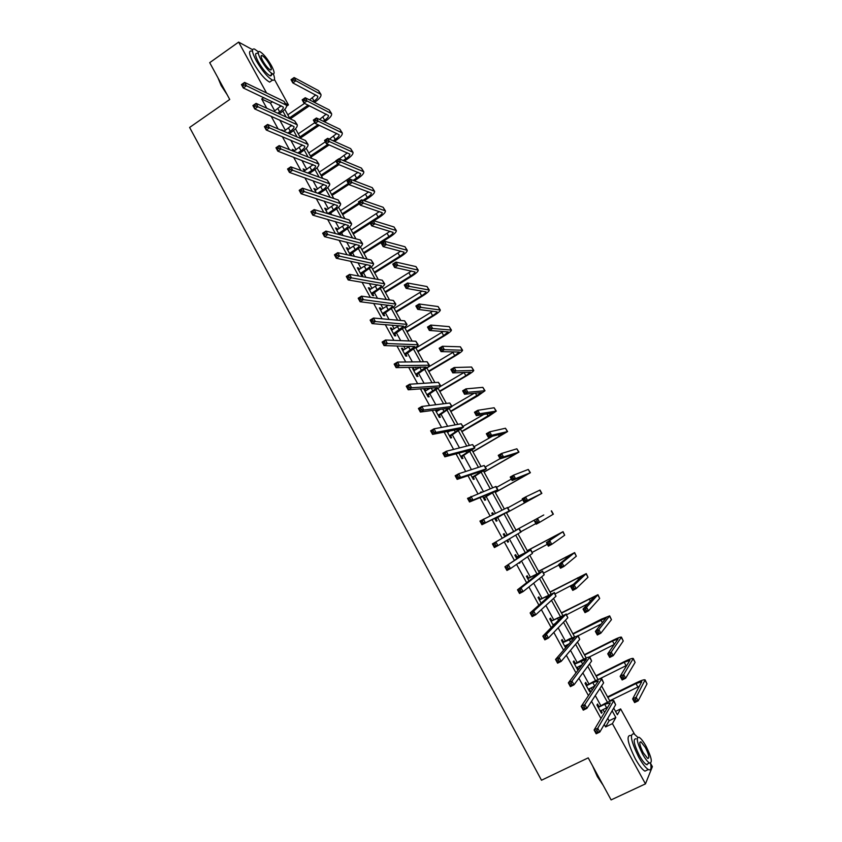 <?xml version="1.0" encoding="UTF-8"?>
<svg xmlns="http://www.w3.org/2000/svg" width="842" height="842" viewBox="0 0 842 842"><rect width="100%" height="100%" fill="white"/><g stroke="black" fill="none" stroke-linecap="round" stroke-linejoin="round"><path stroke-width="1.26" d="M274.439 79.432L288.448 104.913L285.533 103.513M286.617 106.176L288.448 104.913M615.544 711.395L620.628 708.911L634.489 734.119M637.699 737.234L634.005 733.824C629.458 733.635 631.026 741.413 638.72 757.147C642.425 763.757 645.625 767.883 648.319 769.535C650.898 770.714 651.634 768.63 650.519 763.273L652.382 766.652L645.456 783.881L612.418 723.636L615.828 717.521L612.134 710.795M645.456 783.881L611.103 799.9L588.221 757.863L541.49 780.239L189.618 127.447L229.74 99.461L209.711 62.666L238.633 42.1L252.537 49.689M274.755 110.944L270.44 103.092L261.725 99.03L266.767 108.229M271.124 116.185L278.081 128.9M282.333 136.657L289.448 149.655M293.584 157.201L300.868 170.494M304.878 177.83L312.329 191.429M316.224 198.544L323.833 212.437M327.612 219.341L335.39 233.539M339.052 240.223L346.988 254.726M350.535 261.199L358.639 275.997M362.06 282.249L370.343 297.363M373.637 303.394L382.089 318.813M385.268 324.623L393.877 340.347M396.94 345.936L405.728 361.976M408.665 367.333L417.621 383.699M420.432 388.825L429.567 405.507M432.251 410.401L441.555 427.41M444.113 432.072L453.606 449.407M456.027 453.838L465.7 471.488M467.994 475.688L477.846 493.675M480.014 497.622L490.044 515.946M492.075 519.661L502.253 538.227M504.263 541.911L514.409 560.435M516.567 564.382L526.618 582.727M528.934 586.958L538.88 605.124M541.353 609.629L551.194 627.606M553.815 632.395L563.561 650.182M566.34 655.265L575.981 672.863M578.917 678.22L588.453 695.629M591.547 701.291L600.967 718.5M604.23 724.446L605.587 726.941L609.113 720.784L607.766 718.331M604.567 712.49L602.946 709.543M600.746 705.522L595.283 695.566M592.242 690.008L591.052 687.84M588.895 683.904L582.864 672.905M579.97 667.632L579.201 666.232M577.086 662.38L570.487 650.329M567.75 645.34L567.403 644.719M565.34 640.941L558.162 627.858M553.626 619.586L545.89 605.472M541.964 598.315L533.67 583.18M530.344 577.128L521.503 560.993M518.777 556.025L509.378 538.891M507.252 535.007L497.611 517.42M495.38 513.357L486.171 496.559M483.371 491.454L474.783 475.772M471.415 469.636L463.426 455.08M459.5 447.912L452.122 434.461M447.639 426.284L440.861 413.917M438.871 410.286L438.471 409.549M435.83 404.739L429.652 393.456M427.631 389.783L426.831 388.32M424.063 383.278L418.474 373.08M416.432 369.364L415.243 367.175M412.348 361.913L407.349 352.787M405.276 349.02L403.697 346.125M400.676 340.631L396.256 332.558M394.172 328.748L392.193 325.149M389.057 319.434L385.215 312.424M383.099 308.561L380.742 304.257M377.49 298.321L374.216 292.363M372.08 288.459L369.333 283.459M365.965 277.302L363.26 272.376M361.092 268.43L357.976 262.736M354.482 256.368L352.345 252.463M350.156 248.474L346.662 242.096M343.052 235.507L341.473 232.634M339.263 228.603L335.39 221.541M331.664 214.742L330.643 212.879M328.401 208.805L324.159 201.07M320.318 194.06L319.844 193.197M317.592 189.082L312.982 180.672M306.814 169.431L301.846 160.369M296.089 149.865L290.753 140.14M285.396 130.363L279.712 119.985M283.628 131.257L281.775 129.836L282.217 130.657M294.437 150.971L292.448 149.318L293.511 151.255M305.162 170.537L303.162 168.874L304.846 171.936M315.929 190.176L313.919 188.503L316.224 192.713M326.728 209.89L326.022 208.595L324.707 208.206L327.643 213.563M337.579 229.687L336.832 228.329L335.548 227.982L339.126 234.497M340.4 234.823L339.873 233.876M348.462 249.558L347.683 248.137L346.43 247.843L350.63 255.494L351.872 255.768L350.735 253.705M359.397 269.503L358.587 268.009L357.355 267.777L361.565 275.46L362.786 275.681L361.65 273.608M370.375 289.522L369.522 287.975L368.322 287.785L372.543 295.5L373.743 295.668L372.596 293.584M381.384 309.624L380.5 308.004L379.332 307.877L383.573 315.624L384.741 315.729L383.594 313.645M392.446 329.801L391.53 328.117L390.372 328.043L394.635 335.821L395.772 335.874L394.624 333.779M403.55 350.062L402.592 348.314L401.476 348.283L405.749 356.092L406.854 356.103L405.707 353.987M414.696 370.396L413.696 368.585L412.612 368.617L416.906 376.448L417.99 376.406L416.822 374.28M425.884 390.814L424.852 388.93L423.789 389.015L428.104 396.887L429.157 396.782L427.989 394.656M435.282 409.991L439.345 417.4L440.366 417.243L439.198 415.106M437.124 411.317L436.314 409.843M447.06 431.483L450.628 437.998L451.628 437.777L450.449 435.64M448.397 431.893L448.06 431.283M458.89 453.07L461.963 458.68L462.932 458.406L461.753 456.259M470.762 474.751L473.33 479.435L474.278 479.109L473.088 476.951M481.456 492.223L480.54 492.591M482.687 496.506L484.76 500.285L485.666 499.895L484.476 497.727M493.538 514.251L492.696 512.725L491.802 513.146L492.644 514.683M494.664 518.367L496.222 521.209L497.096 520.756L495.906 518.577M505.358 535.817L504.158 533.639L503.295 534.123L504.758 536.786M506.758 540.438L507.737 542.216L508.579 541.711L507.61 539.933M516.872 556.825L515.672 554.636L514.841 555.183L516.83 558.814M518.977 562.73L519.293 563.309L519.798 562.161M528.429 577.928L527.229 575.728L526.429 576.328L528.944 580.927M540.038 599.104L538.827 596.894L538.059 597.557L541.111 603.135M551.689 620.365L550.479 618.144L549.731 618.87L553.331 625.427M563.393 641.709L562.172 639.488L561.456 640.267L565.603 647.824M566.298 647.014L565.55 645.656M575.139 663.138L573.907 660.907L573.234 661.749L577.77 670.043L578.443 669.169L577.338 667.169M586.927 684.662L585.695 682.42L585.053 683.325L589.611 691.64L590.242 690.714L589.179 688.767M598.767 706.27L597.536 704.017L596.925 704.986L601.504 713.332L602.104 712.343L601.062 710.459M605.587 726.941L612.418 723.636M261.725 99.03L263.778 97.598M266.525 92.946L238.633 42.1M607.461 702.281L599.904 688.524M595.568 680.631L587.727 666.338M583.738 659.076L575.591 644.256M571.95 637.604L563.519 622.249M560.204 616.218L551.489 600.346M548.51 594.915L539.512 578.528M536.859 573.697L527.576 556.804M525.25 552.562L515.693 535.154M513.694 531.513L504.032 513.904M501.969 510.157L492.549 493.012M490.191 488.707L481.129 472.194M478.466 467.352L469.741 451.47M466.784 446.071L458.406 430.82M455.143 424.884L447.113 410.243M443.555 403.781L435.861 389.762M432.02 382.752L424.663 369.354M420.526 361.818L413.496 349.03M409.075 340.968L402.381 328.78M397.666 320.202L391.309 308.604M386.31 299.51L380.279 288.522M374.995 278.913L369.291 268.503M363.733 258.389L358.345 248.569M352.514 237.949L347.441 228.708M341.336 217.594L336.568 208.921M330.201 197.312L325.749 189.218M323.391 184.924L322.991 184.188M319.107 177.115L314.971 169.589M312.592 165.243L312.056 164.274M308.056 156.991L304.236 150.034M301.825 145.634L301.162 144.435M297.058 136.951L293.542 130.552M291.1 126.1L290.311 124.679M286.101 116.996L282.88 111.144M280.418 106.65L279.512 104.997M613.713 708.069L617.375 714.742L620.628 708.911M284.807 109.344L289.974 118.754M295.479 128.773L300.857 138.572M306.193 148.276L311.793 158.464M316.95 167.853L322.76 178.441M327.748 187.513L333.779 198.491M338.589 207.248L344.841 218.625M349.472 227.056L355.934 238.833M360.387 246.938L367.091 259.125M371.354 266.893L378.279 279.491M382.363 286.933L389.509 299.941M393.414 307.056L400.792 320.476M404.507 327.254L412.117 341.094M415.653 347.525L423.484 361.786M426.831 367.88L434.904 382.563M438.05 388.309L446.365 403.434M449.323 408.823L457.869 424.379M460.637 429.42L469.415 445.407M471.994 450.102L481.024 466.521M483.403 470.857L492.665 487.718M494.854 491.696L504.358 509M506.347 512.62L516.03 530.25M517.988 533.807L527.608 551.331M529.776 555.278L539.238 572.497M541.627 576.844L550.91 593.736M553.52 598.494L562.624 615.07M565.456 620.228L574.391 636.489M577.444 642.046L586.2 657.991M589.484 663.97L598.062 679.578M601.577 685.967L609.976 701.26M270.44 103.092L272.471 101.693M609.113 720.784L615.828 717.521M282.617 130.826L283.186 130.436M293.037 150.402L293.826 149.865M303.72 169.895L304.52 169.368M314.445 189.471L315.245 188.945M325.212 209.121L326.022 208.595M336.021 228.845L336.832 228.329M346.872 248.653L347.683 248.137M357.766 268.524L358.587 268.009M368.701 288.48L369.522 287.975M379.679 308.519L380.5 308.004M390.699 328.622L391.53 328.117M401.76 348.82L402.592 348.314M412.864 369.08L413.696 368.585M424.01 389.425L424.852 388.93M480.414 492.37L481.277 491.886M491.833 513.199L492.696 512.725M507.715 542.174L508.579 541.711M519.24 563.203L520.114 562.74M577.549 669.622L578.443 669.169M589.347 691.156L590.242 690.714M601.199 712.785L602.104 712.343M277.713 113.186L279.639 111.87C282.365 109.913 283.575 108.302 283.259 107.039L243.285 87.968L241.454 84.61L244.601 82.411L283.943 101.324L286.375 105.029M273.955 111.491L281.112 105.755M243.359 83.663L242.096 84.547L242.833 85.895L244.096 85.01L243.359 83.663L244.601 82.411L246.443 85.758L286.501 105.271C286.964 107.166 285.154 109.576 281.06 112.512L279.134 113.838M244.096 85.01L246.443 85.758L243.285 87.968L242.833 85.895M242.096 84.547L241.454 84.61M313.119 101.724L314.045 101.103C316.824 99.103 318.065 97.472 317.76 96.22L292.827 82.905L291.048 79.685L294.121 77.559L295.9 80.79L320.939 94.441C321.391 96.335 319.528 98.777 315.35 101.766L314.434 102.398M309.435 105.797L290.248 118.88M287.806 114.807L304.541 103.377M309.582 99.935L315.676 94.883M289.48 117.848L308.109 105.145M292.984 78.769L291.753 79.611L292.469 80.906L293.7 80.053L292.984 78.769L294.121 77.559L318.539 90.641L320.823 94.22M293.7 80.053L295.9 80.79L292.827 82.905L292.469 80.906M291.753 79.611L291.048 79.685M227.172 94.736L221.183 85.6L217.91 77.717M218.341 78.516L221.341 85.274L226.161 92.873M258.368 51.825L254.421 49.015C251.305 48.457 251.926 52.362 256.263 60.729C262.304 70.991 267.724 77.453 272.524 80.106C274.86 80.779 275.155 78.759 273.397 74.043M251.547 51.057C248.411 50.509 249.011 54.414 253.347 62.771C259.389 73.033 264.809 79.485 269.629 82.116L271.671 80.695M271.219 73.044C271.798 75.296 271.408 76.212 270.029 75.769C266.577 73.854 262.672 69.202 258.326 61.824C255.2 55.793 254.758 52.983 257.01 53.393L258.231 52.52M271.345 65.476C267.03 58.13 263.136 53.478 259.662 51.52C257.42 51.109 257.873 53.909 261.009 59.94C265.356 67.328 269.251 71.991 272.692 73.917C274.945 74.317 274.503 71.507 271.345 65.476M262.872 60.94C265.672 65.697 268.188 68.697 270.408 69.949C271.861 70.202 271.566 68.391 269.535 64.508C266.756 59.771 264.241 56.772 262.009 55.509C260.567 55.246 260.852 57.056 262.872 60.94M603.167 785.323L597.346 776.629L592.6 765.915M593.578 767.704L597.673 776.577L602.493 784.091M630.658 735.434C626.069 735.266 627.616 743.044 635.289 758.768C638.994 765.367 642.193 769.493 644.909 771.146L647.561 769.893M648.224 763.599L646.33 764.494C644.393 763.305 642.088 760.326 639.425 755.579C633.879 744.254 632.752 738.666 636.026 738.781M646.024 746.212C643.362 741.465 641.067 738.497 639.12 737.297C635.868 737.171 637.015 742.76 642.572 754.085C645.235 758.842 647.54 761.821 649.477 763.01C652.729 763.062 651.582 757.463 646.024 746.212M643.193 752.664L647.645 758.41C649.74 758.453 649.003 754.842 645.425 747.591L640.972 741.844C638.878 741.77 639.615 745.37 643.193 752.664M647.13 764.757L646.993 764.178M287.796 133.025L290.311 131.31C293.048 129.363 294.279 127.795 293.995 126.584L254.747 108.944L252.905 105.576L256.073 103.387L294.7 120.901L297.121 124.584M283.912 131.373L291.753 125.311M254.842 104.671L253.568 105.555L254.305 106.902L255.579 106.029L254.842 104.671L256.073 103.387L257.926 106.755L297.237 124.805C297.668 126.626 295.816 128.994 291.7 131.91L289.185 133.615M255.579 106.029L257.926 106.755L254.747 108.944L254.305 106.902M253.568 105.555L252.905 105.576M297.847 152.97L301.015 150.834C303.773 148.897 305.025 147.361 304.772 146.192L266.261 130.005L264.409 126.626L267.598 124.448L305.499 140.54L307.909 144.203M293.679 151.318L302.415 144.95M266.377 125.774L265.093 126.647L265.84 127.995L267.114 127.121L266.377 125.774L267.598 124.448L269.451 127.837L308.025 144.424C308.404 146.161 306.53 148.487 302.383 151.381L299.215 153.507M267.114 127.121L269.451 127.837L266.261 130.005L265.84 127.995M265.093 126.647L264.409 126.626M323.17 121.216L324.623 120.238C327.422 118.259 328.685 116.659 328.401 115.449L303.951 103.082L302.173 99.851L305.257 97.735L307.046 100.977L331.59 113.67C332.001 115.491 330.106 117.88 325.896 120.859L324.454 121.827M319.318 125.3L300.531 137.972M298.257 133.846L314.761 122.679M319.518 119.459L326.222 114.133M299.941 136.899L318.023 124.69M304.13 98.967L302.899 99.809L303.615 101.114L304.846 100.261L304.13 98.967L305.257 97.735L329.201 109.892L331.474 113.459M304.846 100.261L307.046 100.977L303.951 103.082L303.615 101.114M302.899 99.809L302.173 99.851M333.2 140.803L335.232 139.446C338.052 137.478 339.337 135.909 339.084 134.752L315.129 123.342L313.34 120.09L316.434 117.985L318.234 121.237L342.273 132.973C342.652 134.72 340.715 137.067 336.495 140.014L334.463 141.372M329.169 144.908L311.003 157.044M308.761 152.949L325.338 141.845M329.422 139.109L336.8 133.457M310.445 156.012L327.896 144.35M315.329 119.248L314.077 120.09L314.803 121.395L316.045 120.553L315.329 119.248L316.434 117.985L339.894 129.226L342.168 132.773M316.045 120.553L318.234 121.237L315.129 123.342L314.803 121.395M314.077 120.09L313.34 120.09M307.856 173.031L311.772 170.431C314.54 168.516 315.813 167 315.592 165.885L277.818 151.16L275.965 147.771L279.165 145.603L316.339 160.264L318.729 163.906M304.278 170.905L313.108 164.674M277.955 146.95L276.671 147.824L277.418 149.181L278.702 148.318L277.955 146.95L279.165 145.603L281.017 149.002L318.844 164.106C319.181 165.779 317.276 168.053 313.108 170.926L309.203 173.526M278.702 148.318L281.017 149.002L277.818 151.16L277.418 149.181M276.671 147.824L275.965 147.771M317.802 193.228L322.57 190.103C325.349 188.198 326.643 186.714 326.443 185.65L289.427 172.4L287.564 168.989L290.774 166.842L327.222 180.062L329.601 183.672M315.034 190.545L323.823 184.482M289.585 168.232L288.29 169.084L289.038 170.452L290.332 169.589L289.585 168.232L290.774 166.842L292.648 170.252L329.706 183.872C330.011 185.461 328.064 187.692 323.875 190.545L319.129 193.671M290.332 169.589L292.648 170.252L289.427 172.4L289.038 170.452M288.29 169.084L287.564 168.989M327.833 213.615L333.4 209.847C336.2 207.953 337.516 206.511 337.347 205.501L301.078 193.734L299.205 190.313L302.446 188.166L338.147 199.933L340.515 203.532M325.833 210.258L334.558 204.374M301.257 189.587L299.962 190.439L300.71 191.818L302.004 190.955L301.257 189.587L302.446 188.166L304.32 191.597L340.621 203.711C340.873 205.227 338.894 207.406 334.684 210.237L329.138 214.005M302.004 190.955L304.32 191.597L301.078 193.734L300.71 191.818M328.033 213.342L329.338 213.721M299.962 190.439L299.205 190.313M343.189 160.517L345.894 158.728C348.725 156.77 350.03 155.244 349.809 154.128L326.349 143.677L324.549 140.414L327.664 138.32L329.464 141.593L353.008 152.349C353.335 154.012 351.377 156.317 347.125 159.243L344.431 161.032M338.958 164.643L321.518 176.178M319.297 172.126L335.947 161.085M339.273 158.885L347.409 152.865M320.981 175.21L337.716 164.137M326.559 139.614L325.317 140.456L326.033 141.761L327.285 140.93L326.559 139.614L327.664 138.32L350.64 148.624L352.903 152.16M327.285 140.93L329.464 141.593L326.349 143.677L326.033 141.761M325.317 140.456L324.549 140.414M353.135 180.346L356.587 178.083C359.439 176.136 360.765 174.641 360.565 173.578L337.61 164.095L335.8 160.822L338.937 158.738L340.747 162.022L363.776 171.789C364.06 173.389 362.071 175.641 357.797 178.557L354.345 180.809M348.82 184.43L332.074 195.386M329.864 191.376L358.039 172.347M331.569 194.47L348.314 183.503M337.842 160.064L336.589 160.896L337.316 162.211L338.568 161.38L337.842 160.064L338.937 158.738L361.428 168.105L363.67 171.621M338.568 161.38L340.747 162.022L337.61 164.095L337.316 162.211M336.589 160.896L335.8 160.822M363.007 200.312L367.322 197.512C370.185 195.586 371.532 194.113 371.375 193.102L348.914 184.598L347.104 181.304L350.251 179.241L352.072 182.535L374.585 191.313C374.827 192.839 372.796 195.039 368.501 197.933L364.197 200.722M359.492 203.775L342.662 214.668M340.484 210.7L368.701 191.913M342.189 213.805L359.008 202.901M349.177 180.598L347.914 181.419L348.641 182.735L349.904 181.914L349.177 180.598L350.251 179.241L372.248 187.65L374.49 191.155M349.904 181.914L352.072 182.535L348.914 184.598L348.641 182.735M347.914 181.419L347.104 181.304M352.851 233.213L378.1 217.015C380.984 215.099 382.352 213.668 382.215 212.7L360.271 205.185L358.45 201.88L361.618 199.828L363.439 203.132L385.436 210.91C385.636 212.363 383.573 214.51 379.258 217.383L373.953 220.783M370.206 223.193L353.303 234.023M351.135 230.098L379.374 211.563M360.544 201.206L359.281 202.027L360.008 203.354L361.281 202.533L360.544 201.206L361.618 199.828L383.121 207.279L385.352 210.763M361.281 202.533L363.439 203.132L360.271 205.185L360.008 203.354M359.281 202.027L358.45 201.88M363.555 252.695L388.92 236.591C391.814 234.686 393.214 233.287 393.109 232.381L371.669 225.845L369.838 222.53L373.017 220.488L374.848 223.814L396.329 230.592C396.487 231.95 394.393 234.065 390.057 236.907L363.976 253.453M361.839 249.569L390.067 231.297M371.964 221.899L370.69 222.72L371.427 224.046L372.701 223.235L371.964 221.899L373.017 220.488L394.024 226.982L396.245 230.445M372.701 223.235L374.848 223.814L371.669 225.845L371.427 224.046M370.69 222.72L369.838 222.53M374.301 272.25L399.782 256.242C402.697 254.358 404.107 252.989 404.034 252.126L383.121 246.601L381.279 243.264L384.478 241.244L386.31 244.569L407.265 250.337C407.381 251.621 405.255 253.684 400.887 256.505L374.69 272.955M372.574 269.114L400.76 251.116M383.436 242.685L382.152 243.496L382.889 244.833L384.173 244.012L383.436 242.685L384.478 241.244L404.981 246.759L407.191 250.2M384.173 244.012L386.31 244.569L383.121 246.601L382.889 244.833M382.152 243.496L381.279 243.264M385.078 291.879L410.685 275.965C413.611 274.103 415.053 272.766 415.001 271.955L394.603 267.43L392.761 264.093L395.972 262.072L397.824 265.419L418.242 270.166C418.306 271.377 416.148 273.376 411.759 276.187L385.436 292.532M383.352 288.732L411.464 271.029M394.951 263.546L393.667 264.356L394.403 265.693L395.687 264.883L394.951 263.546L395.972 262.072L415.969 266.609L418.169 270.04M395.687 264.883L397.824 265.419L394.603 267.43L394.403 265.693M393.667 264.356L392.761 264.093M395.908 311.582L421.632 295.774C424.568 293.911 426.031 292.616 426.02 291.858L406.149 288.353L404.297 284.996L407.517 282.996L409.38 286.354L429.262 290.069C429.283 291.195 427.094 293.153 422.684 295.931L396.235 312.182M394.172 308.425L422.158 291.048M406.507 284.491L405.212 285.291L405.96 286.638L407.254 285.838L406.507 284.491L407.517 282.996L427.01 286.543L429.199 289.953M407.254 285.838L409.38 286.354L406.149 288.353L405.96 286.638M405.212 285.291L404.297 284.996M406.77 331.369L432.62 315.645C435.577 313.813 437.061 312.54 437.072 311.845L417.727 309.351L415.874 305.983L419.116 303.994L420.979 307.372L440.324 310.045C440.303 311.098 438.072 313.003 433.641 315.761L407.075 331.906M405.034 328.191L432.809 311.182M418.116 305.53L416.811 306.32L417.558 307.677L418.863 306.877L418.116 305.53L419.116 303.994L438.082 306.551L440.271 309.94M418.863 306.877L420.979 307.372L417.727 309.351L417.558 307.677M416.811 306.32L415.874 305.983M417.685 351.219L443.65 335.6L448.176 331.895L429.367 330.443L427.494 327.064L430.757 325.086L432.63 328.475L451.428 330.096C451.365 331.074 449.102 332.927 444.639 335.663L417.948 351.714M415.927 348.03L443.418 331.432M429.767 326.643L428.462 327.443L429.209 328.79L430.515 328.001L429.767 326.643L430.757 325.086L449.207 326.633L451.375 330.001M430.515 328.001L432.63 328.475L429.367 330.443L429.209 328.79M428.462 327.443L427.494 327.064M428.631 371.154L454.722 355.64L459.311 352.03L441.04 351.619L439.166 348.22L442.439 346.262L444.323 349.662L462.584 350.23C462.468 351.125 460.164 352.924 455.68 355.64L428.873 371.585M426.873 367.954L453.922 351.819M441.471 347.851L440.155 348.641L440.913 349.998L442.218 349.219L441.471 347.851L442.439 346.262L460.374 346.799L462.532 350.146M442.218 349.219L444.323 349.662L441.04 351.619L440.913 349.998M440.155 348.641L439.166 348.22M439.619 391.162L465.837 375.743L470.499 372.248L452.775 372.88L450.891 369.47L454.185 367.522L456.069 370.933L473.772 370.448C473.614 371.248 471.278 373.006 466.773 375.7L439.829 391.541M440.292 386.52L464.258 372.396M453.217 369.143L451.901 369.922L452.659 371.29L453.975 370.512L453.217 369.143L454.185 367.522L471.583 367.038L473.73 370.375M453.975 370.512L456.069 370.933L452.775 372.88L452.659 371.29M451.901 369.922L450.891 369.47M450.659 411.254L481.729 392.54L464.542 394.235L462.658 390.804L465.963 388.867L467.857 392.298L485.013 390.741L477.898 395.835L450.828 411.57M451.954 406.233L474.309 393.214M465.016 390.53L463.689 391.298L464.447 392.677L465.773 391.898L465.016 390.53L465.963 388.867L482.834 387.362L484.971 390.677M465.773 391.898L467.857 392.298L464.542 394.235L464.447 392.677M463.689 391.298L462.658 390.804M461.732 431.409L493.002 412.917L476.372 415.664L474.478 412.222L477.793 410.307L479.698 413.748L496.285 411.107L489.076 416.043L461.879 431.672M463.037 426.399L483.908 414.38M476.867 412.001L475.53 412.769L476.298 414.148L477.625 413.38L476.867 412.001L477.793 410.307L494.128 407.76L496.264 411.054M477.625 413.38L479.698 413.748L476.372 415.664L476.298 414.148M475.53 412.769L474.478 412.222M472.857 451.659L504.316 433.367L488.244 437.198L486.339 433.735L489.676 431.83L491.591 435.293L507.61 431.557L472.962 451.859M474.162 446.639L492.623 436.135M488.76 433.556L487.423 434.314L488.192 435.703L489.528 434.935L488.76 433.556L489.676 431.83L505.463 428.241L507.589 431.514M489.528 434.935L491.591 435.293L488.244 437.198L488.192 435.703M487.423 434.314L486.339 433.735M484.013 471.973L515.672 453.901L500.169 458.806L498.253 455.343L501.611 453.449L503.527 456.911L518.977 452.091L484.097 472.12M485.339 466.963L500.085 458.658M500.706 455.196L499.359 455.954L500.127 457.343L501.474 456.585L500.706 455.196L501.611 453.449L516.851 448.807L518.967 452.059M501.474 456.585L503.527 456.911L500.169 458.806L500.127 457.343M499.359 455.954L498.253 455.343M495.222 492.37L527.081 474.509L512.136 480.508L510.22 477.025L513.588 475.151L515.514 478.635L530.397 472.699L495.275 492.465M496.548 487.36L511.368 479.119M512.704 476.93L511.347 477.688L512.115 479.087L513.473 478.33L512.704 476.93L513.588 475.151L528.281 469.447L530.386 472.678M513.473 478.33L515.514 478.635L512.136 480.508L512.115 479.087M511.347 477.688L510.22 477.025M506.474 512.852L538.533 495.201L524.156 502.306L522.229 498.801L525.618 496.938L527.555 500.443L541.848 493.391L506.484 512.883M507.81 507.842L522.693 499.653M524.745 498.759L523.387 499.506L524.156 500.906L525.524 500.159L524.745 498.759L525.618 496.938L540.006 490.065L541.848 493.38M525.524 500.159L527.555 500.443L524.156 502.306L524.156 500.906M523.387 499.506L522.229 498.801M543.764 514.978L515.946 530.092L543.764 514.978M520.924 531.691L535.891 523.577M536.838 520.682L537.701 518.819L539.638 522.335L536.228 524.187L534.291 520.672L536.249 522.829L537.617 522.082L536.838 520.682L535.47 521.419M537.617 522.082L539.638 522.335L553.352 514.167L551.51 510.831M536.228 524.187L536.249 522.829M338.6 233.55L344.273 229.677C347.093 227.793 348.43 226.372 348.293 225.424L312.782 215.152L310.908 211.71L314.15 209.584L349.114 219.888L351.472 223.456M336.684 230.045L345.315 224.351M312.982 211.037L311.687 211.889L312.435 213.268L313.74 212.416L312.982 211.037L314.15 209.584L316.034 213.026L351.567 223.625C351.777 225.067 349.767 227.193 345.536 230.013L339.379 234.571M313.74 212.416L316.034 213.026L312.782 215.152L312.435 213.268M338.884 233.139L340.168 233.476M311.687 211.889L310.908 211.71M349.493 253.421L355.198 249.569C358.029 247.706 359.387 246.327 359.281 245.422L324.538 236.665L322.654 233.213L325.917 231.097L360.123 239.917L362.47 243.464M347.567 249.906L356.092 244.412M324.759 232.581L323.454 233.423L324.212 234.813L325.517 233.96L324.759 232.581L325.917 231.097L327.812 234.55L362.555 243.622C362.723 244.99 360.681 247.064 356.429 249.864L350.114 254.568M325.517 233.96L327.812 234.55L324.538 236.665L324.212 234.813M349.788 253.021L351.03 253.295M323.454 233.423L322.654 233.213M360.429 273.376L366.154 269.545C369.007 267.703 370.385 266.346 370.301 265.493L336.337 258.262L334.442 254.8L337.726 252.695L371.185 260.02L373.511 263.546M358.492 269.85L366.87 264.577M336.589 254.21L335.274 255.052L336.032 256.442L337.347 255.6L336.589 254.21L337.726 252.695L339.621 256.168L373.595 263.693C373.722 264.977 371.638 267.009 367.365 269.787L361.018 274.471M337.347 255.6L339.621 256.168L336.337 258.262L336.032 256.442M360.723 272.976L361.944 273.208M335.274 255.052L334.442 254.8M371.406 293.416L377.163 289.606C380.026 287.764 381.426 286.448 381.373 285.648L348.188 279.954L346.294 276.471L349.588 274.387L382.279 280.207L384.594 283.712M369.459 289.869L377.637 284.828M348.462 275.934L347.136 276.765L347.904 278.165L349.219 277.334L348.462 275.934L349.588 274.387L351.493 277.871L384.678 283.849C384.752 285.059 382.636 287.038 378.342 289.785L371.964 294.447M349.219 277.334L351.493 277.871L348.188 279.954L347.904 278.165M371.701 293.005L372.89 293.184M347.136 276.765L346.294 276.471M382.426 313.529L388.215 309.74C391.088 307.919 392.519 306.635 392.488 305.888L360.092 301.731L358.187 298.236L361.502 296.163L393.414 300.468L395.729 303.951M380.479 309.972L388.394 305.193M360.387 297.752L359.06 298.573L359.818 299.973L361.155 299.152L360.387 297.752L361.502 296.163L363.418 299.668L395.793 304.078C395.824 305.204 393.688 307.13 389.362 309.867L382.952 314.498M361.155 299.152L363.418 299.668L360.092 301.731L359.818 299.973M382.721 313.119L383.889 313.245M359.06 298.573L358.187 298.236M393.488 333.716L403.655 326.201L372.048 323.612L370.133 320.097L373.459 318.044L404.602 320.813L406.897 324.275M391.53 330.148L399.108 325.675M372.364 319.655L371.027 320.476L371.796 321.886L373.132 321.065L372.364 319.655L373.459 318.044L375.385 321.56L406.96 324.391C406.949 325.433 404.77 327.317 400.424 330.022L393.993 334.632M373.132 321.065L375.385 321.56L372.048 323.612L371.796 321.886M393.782 333.316L394.919 333.379M371.027 320.476L370.133 320.097M404.592 353.987L414.853 346.588L384.047 345.578L382.121 342.052L385.478 340.01L415.832 341.242L418.116 344.683M402.623 350.398L409.759 346.283M384.384 341.652L383.047 342.473L383.815 343.883L385.162 343.073L384.384 341.652L385.478 340.01L387.404 343.536L418.169 344.778C418.116 345.746 415.895 347.578 411.527 350.261L405.065 354.85M385.162 343.073L387.404 343.536L384.047 345.578L383.815 343.883M404.886 353.577L406.002 353.598M383.047 342.473L382.121 342.052M415.738 374.332L426.105 367.07L396.108 367.638L394.172 364.091L397.54 362.071L427.105 361.744L429.378 365.165M413.769 370.733L420.284 367.059M396.466 363.744L395.119 364.565L395.887 365.975L397.245 365.165L396.466 363.744L397.54 362.071L399.476 365.607L429.42 365.249C429.315 366.133 427.073 367.912 422.684 370.575L416.18 375.132M397.245 365.165L399.476 365.607L396.108 367.638L395.887 365.975M416.043 373.932L417.127 373.89M395.119 364.565L394.172 364.091M426.936 394.761L437.387 387.615L408.212 389.793L406.265 386.236L409.654 384.226L438.419 382.331L440.682 385.72M424.957 391.141L430.62 388.025M408.591 385.941L407.233 386.741L408.012 388.173L409.37 387.362L408.591 385.941L409.654 384.226L411.601 387.783L440.724 385.804C440.566 386.604 438.293 388.33 433.872 390.972L427.347 395.508M409.37 387.362L411.601 387.783L408.212 389.793L408.012 388.173M427.241 394.361L428.294 394.256M407.233 386.741L406.265 386.236M438.166 415.264L448.733 408.254L420.368 412.043L418.411 408.465L421.821 406.465L449.775 403.002L452.028 406.37M436.177 411.633L440.661 409.254M420.779 408.223L419.411 409.023L420.19 410.454L421.558 409.654L420.779 408.223L421.821 406.465L423.768 410.043L452.059 406.433L438.545 415.959M421.558 409.654L423.768 410.043L420.368 412.043L420.19 410.454M438.471 414.864L439.503 414.717M419.411 409.023L418.411 408.465M449.449 435.851L460.111 428.978L432.577 434.388L430.62 430.799L434.04 428.81L461.184 423.758L463.416 427.094M447.46 432.209L450.186 430.862M433.009 430.599L431.641 431.388L432.42 432.83L433.788 432.03L433.009 430.599L434.04 428.81L435.998 432.399L463.447 427.147L449.796 436.482M447.418 432.146L448.112 432.051M433.788 432.03L435.998 432.399L432.577 434.388L432.42 432.83M449.754 435.461L450.754 435.24M431.641 431.388L430.62 430.799M460.774 456.522L471.531 449.775L444.839 456.827L442.871 453.217L446.313 451.249L472.636 444.587L474.856 447.902M445.292 453.07L443.913 453.859L444.702 455.301L446.081 454.512L445.292 453.07L446.313 451.249L448.281 454.859L474.888 447.944L461.09 457.101M446.081 454.512L448.281 454.859L444.839 456.827L444.702 455.301M461.09 456.132L462.058 455.859M443.913 453.859L442.871 453.217M472.151 477.277L483.003 470.657L457.153 479.361L455.175 475.741L458.627 473.783L484.139 465.51L486.35 468.794M457.627 475.646L456.248 476.425L457.038 477.877L458.427 477.088L457.627 475.646L458.627 473.783L460.606 477.403L486.36 468.826L472.436 477.793M458.427 477.088L460.606 477.403L457.153 479.361L457.038 477.877M472.457 476.877L473.393 476.551M456.248 476.425L455.175 475.741M483.561 498.106L494.528 491.623L469.52 501.99L467.531 498.359L496.033 486.423L497.875 489.77L484.781 497.327L483.813 498.559M470.025 498.306L468.626 499.085L469.426 500.537L470.815 499.769L470.025 498.306L471.004 496.422L472.993 500.053L497.885 489.791M470.815 499.769L472.993 500.053L469.52 501.99L469.426 500.537M483.876 497.717L484.781 497.327M468.626 499.085L467.531 498.359M495.022 519.03L506.084 512.673L481.94 524.724L479.94 521.072L507.6 507.463L509.452 510.831L496.222 518.188L495.243 519.419M482.466 521.072L481.066 521.851L481.866 523.314L483.266 522.535L482.466 521.072L483.434 519.146L485.434 522.798L509.452 510.841M483.266 522.535L485.434 522.798L481.94 524.724L481.866 523.314M495.338 518.63L496.222 518.188M481.066 521.851L479.94 521.072M505 536.259L515.63 530.544L492.412 543.89L519.209 528.576L504.495 536.312M504.284 535.922L505.853 535.775M494.97 543.943L495.917 541.974L497.927 545.648L494.412 547.553L492.412 543.89L494.359 546.174L495.77 545.406L494.97 543.943L493.559 544.7M495.77 545.406L497.927 545.648L521.072 531.965L519.209 528.576M494.412 547.553L494.359 546.174M516.546 557.33L527.292 551.784L504.926 566.792L530.586 550.015L516.041 557.383M515.799 556.93L517.367 556.783M507.515 566.908L508.463 564.908L510.473 568.592L506.937 570.476L504.926 566.792L506.916 569.139L508.326 568.382L507.515 566.908L506.105 567.666M508.326 568.382L510.473 568.592L532.47 553.426L530.87 549.794M506.937 570.476L506.916 569.139M528.134 578.486L539.006 573.107L517.504 589.81L521.051 587.937L542.322 571.35L527.629 578.528M527.355 578.022L528.934 577.875M520.124 589.968L521.051 587.937L523.071 591.631L519.525 593.505L517.504 589.81L519.514 592.2L520.935 591.452L520.124 589.968L518.704 590.716M520.935 591.452L523.071 591.631L544.206 574.781L542.585 571.097M519.525 593.505L519.514 592.2M548.984 542.69L547.616 543.416L548.395 544.837L549.763 544.1L548.984 542.69L549.826 540.796L551.773 544.332L548.352 546.163L546.405 542.637L563.045 531.67L527.239 550.657M527.281 550.731L559.709 533.491L546.405 542.637L547.616 543.416M532.281 552.352L547.321 544.29M549.763 544.1L551.773 544.332L564.698 535.217L563.056 531.691M548.352 546.163L548.395 544.837M561.182 564.782L559.804 565.519L560.583 566.94L561.961 566.203L561.182 564.782L562.014 562.866L563.972 566.413L560.519 568.234L558.562 564.687L562.014 562.866L574.633 552.594L538.585 571.297M538.659 571.444L571.297 554.415L558.562 564.687L559.804 565.519M543.669 573.076L558.783 565.087M561.961 566.203L563.972 566.413L576.317 556.204L574.654 552.626M560.519 568.234L560.583 566.94M539.775 599.725L550.773 594.526L530.134 612.923L533.702 611.06L554.099 592.779L539.269 599.767M538.954 599.188L540.543 599.062M532.786 613.134L533.702 611.06L535.733 614.776L532.155 616.628L530.134 612.923L532.176 615.365L533.607 614.618L532.786 613.134L531.365 613.881M533.607 614.618L535.733 614.776L555.994 596.22L554.341 592.484M532.155 616.628L532.176 615.365M573.423 586.979L572.044 587.705L572.823 589.126L574.212 588.4L573.423 586.979L574.244 585.022L576.202 588.579L572.739 590.389L570.781 586.832L574.244 585.022L586.264 573.602L549.963 592.031M550.079 592.231L582.917 575.423L570.781 586.832L572.044 587.705M555.12 593.894L573.518 584.274M574.212 588.4L576.202 588.579L587.979 577.265L586.285 573.644M572.739 590.389L572.823 589.126M553.026 624.869L555.225 623.512M551.468 621.049L562.582 616.018L542.816 636.131L546.395 634.289L565.929 614.292L550.952 621.091M553.552 624.375L553.068 624.953M550.605 620.449L552.194 620.322M545.511 636.394L546.395 634.289L548.437 638.015L544.848 639.857L542.816 636.131L544.89 638.625L546.321 637.889L545.511 636.394L544.069 637.141M546.321 637.889L548.437 638.015L567.824 617.754L566.14 613.955M544.848 639.857L544.89 638.625M585.727 609.261L584.327 609.976L585.116 611.408L586.516 610.692L585.727 609.261L586.527 607.271L588.495 610.85L585.011 612.639L583.043 609.071L586.527 607.271L597.946 594.694L561.393 612.829M561.54 613.092L594.589 596.515L583.043 609.071L584.327 609.976M566.603 614.786L587.979 603.756M586.516 610.692L588.495 610.85L599.693 598.42L597.978 594.747M585.011 612.639L585.116 611.408M565.14 645.867L568.981 643.919M563.193 642.457L574.444 637.604L555.552 659.444L559.162 657.613L577.801 635.889L569.813 638.657L562.688 642.499M562.298 641.793L563.898 641.667M558.278 659.77L559.162 657.613L561.204 661.37L557.593 663.191L555.552 659.444L557.657 662.001L559.099 661.265L558.278 659.77L556.836 660.496M559.099 661.265L561.204 661.37L579.706 639.362L577.991 635.51M557.593 663.191L557.657 662.001M598.073 631.647L596.673 632.353L597.462 633.794L598.862 633.079L598.073 631.647L598.862 629.616L600.841 633.205L597.336 634.984L595.357 631.395L598.862 629.616L609.671 615.87L601.356 619.175L572.876 633.721M573.055 634.047L606.303 617.691L595.357 631.395L596.673 632.353M578.138 635.763L601.42 623.901M598.862 633.079L600.841 633.205L611.45 619.659L609.703 615.934M597.336 634.984L597.462 633.794M576.549 667.801L582.169 664.748M574.981 663.959L586.348 659.275L568.35 682.862L571.971 681.052L589.853 657.076C589.074 656.771 586.316 657.781 581.59 660.117L574.465 663.991M574.034 663.222L575.644 663.107M571.108 683.23L571.971 681.052L574.034 684.809L570.402 686.619L568.35 682.862L570.487 685.472L571.939 684.746L571.108 683.23L569.655 683.957M571.939 684.746L574.034 684.809L591.631 661.065L589.895 657.16M570.402 686.619L570.487 685.472M610.471 654.118L609.071 654.823L609.861 656.265L611.271 655.56L610.471 654.118L611.239 652.055L613.239 655.665L609.713 657.423L607.735 653.824L611.239 652.055L621.449 637.131C620.649 636.836 617.839 637.878 613.018 640.267L584.39 654.697M584.601 655.076L612.46 641.046L618.07 638.952L607.735 653.824L609.071 654.823M589.368 656.992L614.355 644.425L612.46 641.046M611.271 655.56L613.239 655.665L623.259 640.972L621.48 637.205M609.713 657.423L609.861 656.265M588.379 689.388L595.041 685.872M586.8 685.546L592.789 682.567L598.294 681.041L581.201 706.375L584.843 704.586L601.788 678.799C600.967 678.399 598.167 679.347 593.41 681.662L586.285 685.577M585.822 684.735L587.442 684.63M584.001 706.806L584.843 704.586L586.906 708.364L583.264 710.153L581.201 706.375L583.369 709.038L584.822 708.322L584.001 706.806L582.538 707.522M584.822 708.322L586.906 708.364L603.619 682.851L601.841 678.894M583.264 710.153L583.369 709.038M622.933 676.684L621.512 677.389L622.312 678.831L623.733 678.136L622.933 676.684L623.68 674.589L625.68 678.21L622.143 679.957L620.154 676.337L623.68 674.589L633.268 658.476C632.416 658.086 629.574 659.076 624.722 661.433L595.957 675.747M596.21 676.189L624.196 662.275L629.879 660.307L620.154 676.337L621.512 677.389M598.157 679.547L626.995 665.233M623.733 678.136L625.68 678.21L635.11 662.38L633.31 658.56M622.143 679.957L622.312 678.831M600.262 711.08L607.703 707.227M598.683 707.206L604.693 704.27L610.303 702.891L594.105 729.993L597.767 728.225L613.786 700.607C612.902 700.112 610.071 701.007 605.282 703.302L598.157 707.238M597.662 706.333L599.283 706.238M596.946 730.488L597.767 728.225L599.841 732.024L596.178 733.792L594.105 729.993L596.304 732.719L597.778 732.003L596.946 730.488L595.473 731.193M597.778 732.003L599.841 732.024L615.639 704.733L613.839 700.712M596.178 733.792L596.304 732.719M635.436 699.344L634.015 700.039L634.815 701.502L636.236 700.807L635.436 699.344L636.173 697.218L638.183 700.849L634.626 702.586L632.626 698.955L636.173 697.218L645.13 679.904C644.235 679.42 641.351 680.347 636.468 682.694L607.566 696.881M607.85 697.397L635.973 683.588L641.741 681.736L632.626 698.955L634.015 700.039M609.724 700.797L639.457 686.272M636.236 700.807L638.183 700.849L647.003 683.872L645.183 680.01M634.626 702.586L634.815 701.502M277.934 108.755L279.639 111.87M283.943 101.324L285.67 104.461M312.35 98.04L314.045 101.103M318.539 90.641L320.244 93.725M288.595 128.195L290.311 131.31M294.7 120.901L296.437 124.037M299.299 147.697L301.015 150.834M305.499 140.54L307.235 143.698M322.918 117.164L324.623 120.238M329.201 109.892L330.906 112.986M333.527 136.362L335.232 139.446M339.894 129.226L341.62 132.331M310.045 167.284L311.772 170.431M316.339 160.264L318.087 163.432M320.834 186.945L322.57 190.103M327.222 180.062L328.969 183.24M331.664 206.679L333.4 209.847M338.147 199.933L339.905 203.122M344.178 155.633L345.894 158.728M350.64 148.624L352.366 151.739M354.871 174.978L356.587 178.083M361.428 168.105L363.155 171.231M365.607 194.386L367.322 197.512M372.248 187.65L373.985 190.797M376.374 213.879L378.1 217.015M383.121 207.279L384.868 210.437M387.183 233.445L388.92 236.591M394.024 226.982L395.782 230.15M398.045 253.084L399.782 256.242M404.981 246.759L406.739 249.937M408.938 272.797L410.685 275.965M415.969 266.609L417.737 269.798M419.874 292.595L421.632 295.774M427.01 286.543L428.778 289.743M430.851 312.456L432.62 315.645M438.082 306.551L439.861 309.761M441.882 332.401L443.65 335.6M449.207 326.633L450.996 329.864M452.943 352.419L454.722 355.64M460.374 346.799L462.163 350.04M464.047 372.522L465.837 375.743M471.583 367.038L473.383 370.291M475.425 393.098L476.993 395.94M482.834 387.362L484.634 390.625M486.908 413.875L488.192 416.201M494.128 407.76L495.938 411.043M498.432 434.725L499.432 436.545M505.463 428.241L507.284 431.536M509.999 455.659L510.726 456.974M516.851 448.807L518.683 452.112M521.619 476.677L522.061 477.477M528.281 469.447L530.113 472.762M539.754 490.17L541.595 493.496M551.278 510.978L553.12 514.315M342.536 226.487L344.273 229.677M349.114 219.888L350.882 223.088M353.44 246.38L355.198 249.569M360.123 239.917L361.892 243.127M364.397 266.346L366.154 269.545M371.185 260.02L372.953 263.251M375.395 286.385L377.163 289.606M382.279 280.207L384.057 283.449M386.436 306.509L388.215 309.74M393.414 300.468L395.203 303.73M397.519 326.707L399.297 329.948M404.602 320.813L406.402 324.086M408.644 346.988L410.433 350.24M415.832 341.242L417.632 344.525M419.821 367.344L421.61 370.606M427.105 361.744L428.915 365.039M431.146 387.983L432.83 391.056M438.419 382.331L440.24 385.647M442.66 408.97L444.102 411.591M449.775 403.002L451.607 406.328M454.227 430.052L455.406 432.209M461.184 423.758L463.016 427.094M465.837 451.217L466.763 452.901M472.636 444.587L474.478 447.933M477.498 472.467L478.161 473.678M484.139 465.51L485.981 468.868M489.202 493.801L489.612 494.528M495.685 486.508L497.538 489.876M507.273 507.589L509.136 510.978M518.904 528.765L520.777 532.165M522.356 554.215L522.714 554.857M530.586 550.015L532.47 553.426M533.975 575.391L534.607 576.528M542.322 571.35L544.206 574.781M554.478 536.144L554.867 536.838M562.835 531.86L564.698 535.217M565.982 556.951L566.666 558.183M574.454 552.836L576.317 556.204M545.648 596.662L546.542 598.294M554.099 592.779L555.994 596.22M577.538 577.854L578.507 579.622M586.106 573.886L587.979 577.265M557.362 618.007L558.53 620.144M565.929 614.292L567.824 617.754M589.126 598.83L590.41 601.146M597.809 595.031L599.693 598.42M569.118 639.446L570.571 642.078M577.801 635.889L579.706 639.362M600.767 619.891L602.346 622.754M609.566 616.249L611.45 619.659M580.927 660.959L582.653 664.106M589.716 657.581L591.631 661.065M621.364 637.552L623.259 640.972M592.789 682.567L594.694 686.041M601.693 679.357L603.619 682.851M624.196 662.275L626.08 665.685M633.205 658.949L635.11 662.38M604.693 704.27L606.608 707.754M613.713 701.218L615.639 704.733M635.973 683.588L637.868 687.009M645.098 680.42L647.003 683.872M261.083 56.161L262.009 55.509M270.029 75.769L272.692 73.917M272.524 80.106L269.629 82.116M639.773 742.412L640.972 741.844M646.33 764.494L649.477 763.01M648.319 769.535L644.909 771.146"/></g></svg>
